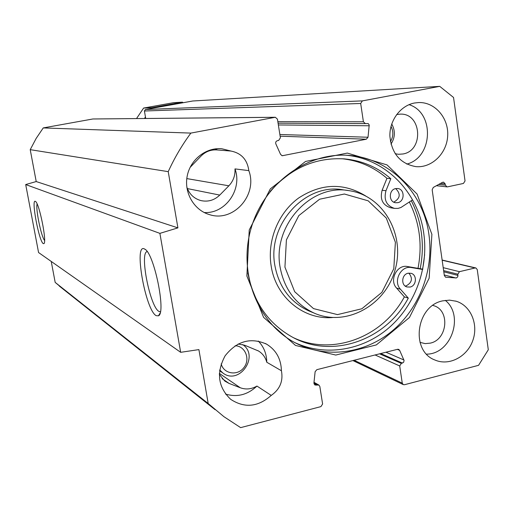 <?xml version="1.0" encoding="UTF-8"?>
<svg xmlns="http://www.w3.org/2000/svg" width="514" height="514" viewBox="0 0 514 514"><rect width="100%" height="100%" fill="white"/><g stroke="black" fill="none" stroke-linecap="round" stroke-linejoin="round"><path stroke-width="0.77" d="M281.421 370.748C283.349 381.047 279.957 389.265 271.244 395.407C258.067 407.049 244.555 408.367 230.709 399.352C218 387.151 216.131 372.644 225.1 355.836C236.87 340.968 250.723 337.088 266.644 344.187C276.147 350.092 281.074 358.945 281.421 370.748L266.785 362.254C265.442 357.346 262.686 353.6 258.523 351.011L244.805 345.279L238.136 343.994M439.733 86.365L192.737 100.995L145.417 109.514L144.415 111.005L360.687 103.475L362.37 100.892L439.733 86.365L453.541 97.474L465.041 180.941L463.435 183.453L447.572 186.845L447 186.871L445.362 185.136L445.188 183.883L443.537 182.149L442.458 182.367L433.276 187.443L432.171 189.782L444.334 275.594L445.664 277.213L456.393 277.945L457.794 276.783L457.845 274.193L459.439 271.675L475.097 267.967L475.9 267.974L477.255 269.593L488.3 349.771L478.56 365.325L404.492 384.723L403.252 384.601L402.263 383.168L354.107 360.263M51.233 261.433L55.178 282.392L64.597 290.262M275.343 117.269L92.886 118.978L43.247 127.922L36.153 138.427L30.223 149.664L36.218 181.558L25.7 184.552L38.569 252.541L180.658 352.315L159.893 233.369L177.915 227.875L168.226 171.65C174.477 157.927 182.027 145.077 190.874 133.094L275.343 117.269L277.438 119.152L280.393 137.803L278.652 140.444L277.419 140.682C275.909 141.228 275.388 142.307 275.857 143.92L280.618 154.483L282.314 155.729L366.334 139.21L368.024 137.244L369.219 124.979L368.217 123.572L365.364 123.611L363.404 121.773L360.687 103.475M145.713 118.471L144.415 111.005M422.681 269.15L424.641 254.693M294.863 342.607C325.349 356.722 362.486 350.497 388.725 327.971C414.939 305.361 428.695 268.218 423.787 233.562C418.402 192.544 385.718 158.62 346.018 155.234M428.933 234.577C433.977 270.293 419.34 308.593 391.867 331.26C364.381 353.857 325.799 358.913 295.094 342.735C257.771 323.287 237.943 273.397 251.07 228.434C263.894 183.389 307.199 151.842 349.102 155.414C389.734 158.151 423.478 192.66 428.933 234.577M431.895 234.345L417.053 194.016L387.068 164.923L347.335 153.082L305.56 161.447L270.332 188.869L249.245 229.944L246.874 276.024L263.579 317.337L295.499 345.434L335.783 355.058L376.319 344.926L409.44 317.504L429.145 278.209L431.895 234.345M314.003 382.3L318.918 385.076L319.83 386.47L322.612 403.985L320.935 406.606L240.636 427.635L223.892 416.661L208.189 403.516L198.899 349.604L180.658 352.315M318.918 385.076L314.851 384.986L313.925 382.994L315.127 371.699L316.83 369.675L397.553 349.295L398.703 349.385L399.635 350.33L404.088 360.513L403.586 362.364L401.331 363.392L399.706 365.962L402.263 383.168M414.509 102.999L418.711 102.543C434.883 101.958 448.671 117.873 447.694 135.587C447 153.3 431.844 168.187 415.845 166.626C400.348 163.773 391.694 153.615 389.882 136.159C389.445 120.411 400.509 105.582 414.509 102.999M442.689 300.863L449.551 300.131L456.233 301.249C470.914 305.721 478.707 324.546 472.751 340.666C467.046 356.877 449.082 366.219 434.992 360.038C410.185 351.062 415.98 305.862 442.689 300.863M248.821 170.622C257.996 194.755 233.536 222.549 209.673 214.679C194.292 210.399 183.986 193.129 187.128 176.45C190.096 159.745 205.87 147.242 221.797 148.752L231.024 151.058C241.374 153.166 247.305 159.687 248.821 170.622L234.982 168.9C242.64 189.383 225.383 213.985 204.18 212.52M420.176 268.674C422.617 256.531 422.983 244.407 421.274 232.283C419.649 221.11 416.321 210.599 411.284 200.749M160.374 311.792L158.942 311.407C150.094 307.089 139.339 252.599 147.158 251.584M156.14 315.654L158.473 315.821C166.388 312.936 153.911 252.541 144.678 249.104C133.402 241.676 145.269 309.916 156.14 315.654M159.893 233.369L25.7 184.552M43.285 243.61L43.915 243.61C47.172 242.345 39.154 202.522 35.415 201.417C30.859 198.038 39.038 241.702 43.285 243.61M44.583 240.475C41.216 236.736 35.479 208.742 37.104 203.981M426.601 354.146C451.138 354.197 464.502 315.699 445.304 300.369M419.983 342.363L425.187 343.615L430.257 343.14C447.591 339.683 450.283 310.238 433.63 305.644L432.846 305.406M406.747 164.101C433.013 157.612 434.87 112.534 409.035 104.663M395.163 153.718L398.466 154.284L402.905 153.988C424.146 150.73 421.705 112.996 400.213 114.127L396.641 114.545M266.785 362.254C266.663 353.876 263.83 346.802 258.285 341.039M225.511 394.065C237.108 397.521 247.587 394.855 256.949 386.065L271.244 395.407M219.311 374.378L224.862 381.099L229.019 383.399L240.295 387.762C245.936 389.785 251.487 389.22 256.949 386.065M231.024 151.058L217.069 149.94C211.036 149.51 205.78 151.469 201.282 155.813L190.096 167.397M217.73 150.011L214.788 148.944M186.813 187.128C189.319 194.151 194.016 198.635 200.91 200.582C208.054 202.111 214.338 200.274 219.754 195.082L228.871 185.798C233.298 181.082 235.335 175.454 234.982 168.9M190.874 133.094L43.247 127.922M168.226 171.65L30.223 149.664M177.915 227.875L36.218 181.558M208.189 403.516L55.178 282.392M422.759 269.175L407.467 266.535C397.052 264.183 388.918 280.226 396.577 288.058L404.37 296.88L408.302 298.126C386.072 339.934 333.021 359.106 293.141 337.544C268.655 324.116 253.569 302.573 247.876 272.928M408.065 273.242L411.027 273.307C417.342 274.765 416.578 285.861 410.076 287.05L406.953 286.953C400.747 285.366 401.627 274.399 408.065 273.242M405.18 286.028L406.131 285.88C412.074 282.616 412.986 278.363 408.861 273.114M395.703 188.587L397.733 188.509C404.865 189.094 404.878 201.52 397.759 202.677L395.549 202.734C388.52 201.983 388.648 189.698 395.703 188.587M393.718 202.124L393.859 202.092C400.297 198.32 400.901 193.823 395.671 188.593M422.701 269.464L411.431 267.569C400.952 265.205 392.76 281.364 400.47 289.247L408.302 298.126M270.094 191.484C290.873 167.994 315.724 157.136 344.643 158.916C362.152 160.606 377.539 167.211 390.82 178.731L386.952 178.313C374.031 167.114 359.068 160.586 342.067 158.736M293.231 337.589C332.526 356.498 382.872 337.139 404.37 296.88M390.839 207.804L390.595 207.765C382.596 205.08 379.782 199.239 382.133 190.238L386.952 178.313M390.82 178.731L385.969 190.733C383.592 199.805 386.425 205.69 394.469 208.388L398.048 208.401L400.939 207.502L412.575 199.882M409.35 202.041C419.655 222.761 422.54 244.85 418.017 268.308M284.936 267.145L286.401 239.909L298.814 215.61L319.586 199.226L344.386 194.016L368.172 200.82L386.31 218.077L395.388 242.274L393.788 268.719L381.863 292.389L361.843 308.766L337.486 314.613L313.501 308.599L294.676 291.695L284.936 267.145M280.156 267.466C284.306 289.112 295.608 304.307 314.048 313.058C345.607 327.232 385.121 305.766 394.977 270.274C405.533 234.982 383.547 195.648 349.327 190.707C311.021 183.254 272.067 225.807 280.156 267.466M183.151 102.716L182.406 102.17L151.726 107.696L151.2 108.473M145.456 117.006L144.46 118.483M182.406 102.17L173.52 102.684L143.605 108.062L136.531 118.554M151.726 107.696L143.605 108.062M390.981 144.113C395.221 137.501 395.472 130.787 391.732 123.964M390.434 141.633C393.422 136.634 393.615 131.565 391.006 126.425M219.696 369.926L222.845 372.978C239.177 385.706 259.814 356.08 242.711 344.592M221.174 363.88C223.686 374.006 237.59 376.19 243.932 367.561C250.594 359.209 245.268 345.922 235.123 345.755M240.295 387.762L219.343 373.402M229.019 383.399L222.144 378.619M228.871 185.798L186.807 178.596M219.754 195.082L187.34 188.58M362.37 100.892L145.417 109.514M277.836 121.677L363.404 121.773M92.886 118.978L274.977 117.301M442.156 260.219L475.097 267.967M443.209 267.659L459.439 271.675M280.136 136.197L366.334 139.21M281.807 155.613L282.88 155.697M278.357 124.96L369.258 125.763M279.873 134.507L368.024 137.244M440.594 183.402L445.188 183.883M438.738 184.423L445.362 185.136M443.627 270.608L457.845 274.193M443.8 271.803L458.013 275.42M444.244 274.964L455.886 277.984M445.394 277.11L445.998 277.271M375.085 354.968L399.706 365.962M397.309 349.359L399.635 350.33M385.963 352.219L403.933 359.993M380.707 353.548L402.468 363.102M379.608 353.825L401.331 363.392M313.938 382.872L317.485 384.883M314.009 383.887L316.296 385.185M400.47 289.247L396.577 288.058M411.431 267.569L407.467 266.535M385.969 190.733L382.133 190.238M332.494 317.536C303.581 320.004 275.761 297.169 271.154 265.931C267.023 240.565 278.247 212.86 298.583 198.044C321.353 183.254 343.731 182.56 365.698 195.962M314.048 313.058L308.451 310.739C290.198 302.078 279.018 287.056 274.906 265.674C266.882 224.522 305.393 182.496 343.301 189.865L348.023 190.521M347.496 155.305L349.102 155.414M145.244 249.489L144.678 249.104M160.021 313.232L158.473 315.821M160.387 311.728L160.06 311.805M44.204 243.167L43.915 243.61M456.233 301.249L455.571 301.05M266.644 344.187L265.34 343.487M221.797 148.752L220.988 148.694M258.523 351.011L257.72 350.561M217.069 149.94L216.567 149.902M442.13 260.033L475.9 267.974M278.08 123.199L365.364 123.611M436.425 185.708L447 186.871M403.252 384.601L352.906 360.565M433.63 305.644L433.199 305.509M215.096 409.684L59.322 286.08M344.643 158.916L343.069 158.794M394.469 208.388L390.595 207.765M219.581 370.761L222.845 372.978"/></g></svg>
